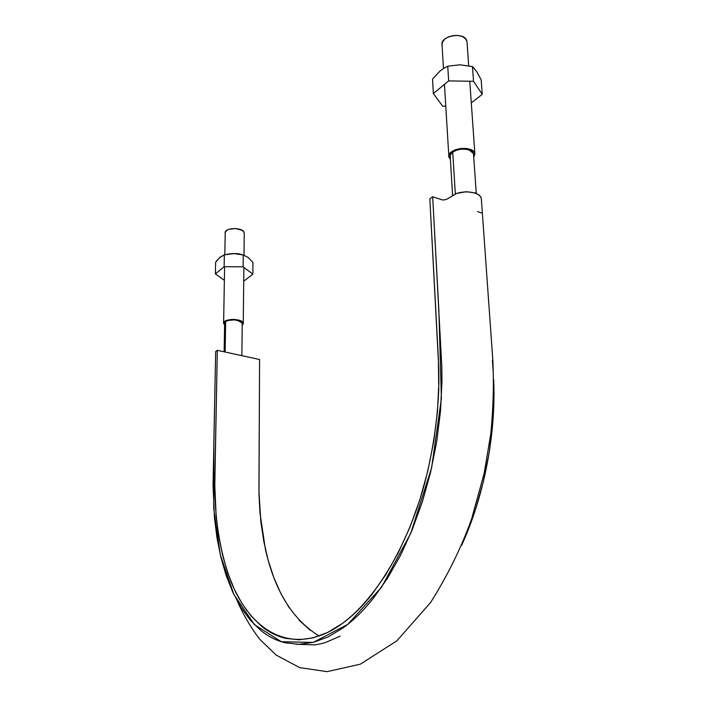 <?xml version="1.0" encoding="UTF-8"?>
<svg xmlns="http://www.w3.org/2000/svg" width="707" height="707" viewBox="0 0 707 707"><rect width="100%" height="100%" fill="white"/><g stroke="black" fill="none" stroke-linecap="round" stroke-linejoin="round"><path stroke-width="1.06" d="M217.305 350.327L215.67 351.494L217.305 350.327L214.751 484.375L216.139 515.889L218.684 535.994L222.555 555.083L227.769 572.917L234.3 589.24L242.148 603.76L251.277 616.212L261.625 626.322C268.925 632.261 276.932 636.273 285.637 638.35L299.043 639.773L313.157 637.847L327.765 632.376L342.621 623.318C352.625 616.027 362.391 606.403 371.9 594.428L385.686 574.871L398.483 552.308L409.954 527.122L419.799 499.84L427.797 471.056L433.718 441.442L437.439 411.677L438.897 382.452L438.782 368.259L429.838 198.782L432.675 196.758L429.838 198.782L438.393 358.962L438.755 389.46C437.421 420.833 432.719 452.162 424.642 483.429C404.97 555.684 366.765 612.2 329.992 631.245L329.992 631.245C287.175 653.153 250.207 628.797 231.357 582.506C220.823 554.995 215.29 523.534 214.76 488.113L217.305 350.327L259.584 359.518L217.305 350.327M481.927 213.063L477.525 211.605M481.264 198.154L479.399 195.185L475.298 192.949L466.302 191.721L456.81 193.365L447.363 198.923M319.166 636.017C292.539 619.677 274.581 590.61 265.311 548.809L259.964 512.875L258.974 494.016L259.584 359.518L258.921 490.976L260.848 521.863L263.826 541.58L268.165 560.298L273.892 577.787L280.979 593.792L289.402 608.038M299.132 620.251L310.09 630.184M492.417 360.402L493.247 372.138M493.654 379.588L493.963 393.225L492.823 422.318L489.306 451.923L483.438 481.343L475.369 509.915L461.653 545.3C484.171 496.19 496.164 433.798 493.654 379.588M432.675 196.758L441.831 366.853L441.963 381.382L440.479 411.306L436.687 441.787L430.616 472.117L422.424 501.581L412.322 529.508L400.56 555.278L387.445 578.344L373.314 598.308C363.575 610.521 353.58 620.322 343.337 627.728L328.145 636.919L313.21 642.416L298.796 644.298L285.107 642.76C276.234 640.586 268.077 636.433 260.636 630.317L250.101 619.933L240.813 607.18L232.842 592.316L226.213 575.639L220.929 557.443L217.005 537.974L214.433 517.489L213.046 485.391L215.67 351.494L213.868 441.371L213.735 508.457L220.284 554.739L233.902 594.56L254.467 624.688L281.359 641.726L313.21 642.416L347.685 624.422L381.497 587.296L410.74 533.334L431.615 467.822L441.398 398.377L438.861 310.338L432.675 196.758C442.114 199.895 442.75 200.134 443.855 199.948L446.833 199.241L456.475 193.488C467.027 189.953 480.309 192.728 481.317 198.526L492.788 359.43C493.963 383.45 493.3 408.213 490.791 433.727L484.171 473.337L471.56 519.15C461.264 547.739 447.602 575.533 430.572 602.532L396.874 640.807L360.358 664.173L327.111 671.65L299.706 667.638L276.198 655.115L259.708 639.225C251.118 628.028 243.659 615.373 237.34 601.242M473.345 153.437L469.236 150.017C463.226 148.329 457.712 149.036 452.719 152.146L455.326 193.93L452.719 152.146C450.598 153.79 449.82 155.513 450.386 157.308M242.148 323.011L237.614 320.306C232.63 319.387 228.635 319.803 225.648 321.561L225.135 352.033L225.648 321.561L224.711 323.682M242.209 325.273L243.19 323.939L242.855 322.392L241.069 320.996L234.415 319.431L230.57 319.511L224.746 321.349L223.651 322.816L224.605 324.928M224.667 322.878L225.648 321.561L227.831 320.527L234.317 319.838L240.274 321.243L242.227 323.567M223.704 323.709C221.503 318.68 241.918 317.894 243.155 322.966M244.154 232.594C242.961 226.779 223.165 227.601 225.286 233.372M225.197 232.797L226.302 230.676L228.661 229.351L235.687 228.502L242.139 230.323L243.862 231.931L244.189 233.708M449.051 157.52C445.357 149.089 472.249 144.484 474.68 153.189M466.806 40.838C464.366 31.064 438.596 36.137 442.228 45.61M450.386 159.473L448.936 157.095L449.325 154.356L451.649 151.758L455.547 149.707L460.443 148.532L465.559 148.417L470.102 149.38L473.363 151.271L474.839 153.781L473.752 157.405M473.496 154.011L472.161 151.705L469.236 150.017L465.171 149.159L460.593 149.257L456.209 150.308L452.719 152.146L450.633 154.471L450.209 156.486M442.034 44.594L442.467 42.067L444.668 39.159L448.397 36.87L453.081 35.571L457.995 35.456L462.36 36.552L465.515 38.682L466.965 41.51M217.8 259.434L215.644 262.191L215.405 273.918L224.137 266.689L243.111 266.822L252.85 274.175L243.721 281.2L252.85 274.175L252.947 262.465L252.85 274.175L243.111 266.822L243.243 254.988L248.148 257.463L252.947 262.465L248.148 257.463L243.243 254.988L243.111 266.822L224.137 266.689L224.349 254.838L233.84 253.61L243.243 254.988L233.84 253.61L224.349 254.838L224.137 266.689L215.405 273.918L215.644 262.191L219.992 257.242L224.349 254.838L219.347 257.816M215.405 273.918L224.366 280.343L215.405 273.918M241.75 254.608C238.524 253.38 233.672 253.256 227.203 254.22L232.912 253.53L241.317 254.493M474.574 68.765L472.479 66.626L460.027 64.797L447.743 66.193L443.881 68.217L439.975 71.054L432.534 79.025L433.356 93.554L448.662 80.89L433.356 93.554L432.534 79.025L439.975 71.054L443.881 68.217L447.743 66.193L448.662 80.89L473.531 81.314L448.662 80.89L447.743 66.193L460.027 64.797L472.479 66.626L473.531 81.314L482.245 94.34L471.295 102.922L482.245 94.34L481.167 79.856L482.245 94.34L473.531 81.314L472.479 66.626L476.748 71.707L481.167 79.856L476.668 71.584M433.356 93.554L442.653 106.174L445.781 106.218L442.653 106.174L433.356 93.554M296.401 644.271L314.703 644.89C322.427 643.635 322.162 643.414 325.671 642.451L340.138 636.167M476.253 193.303L473.531 154.285M452.586 195.309L450.2 156.459M224.137 351.812L224.632 323.196M242.227 323.506L241.865 355.665M223.615 323.099L224.605 266.689M224.817 254.723L225.197 232.753M243.252 323.47L243.871 267.396M244.003 255.218L244.242 233.222M448.839 156.388L444.456 84.372M443.483 68.464L442.025 44.541M474.892 154.108L469.775 81.243M468.688 65.76L467.018 41.907"/></g></svg>
